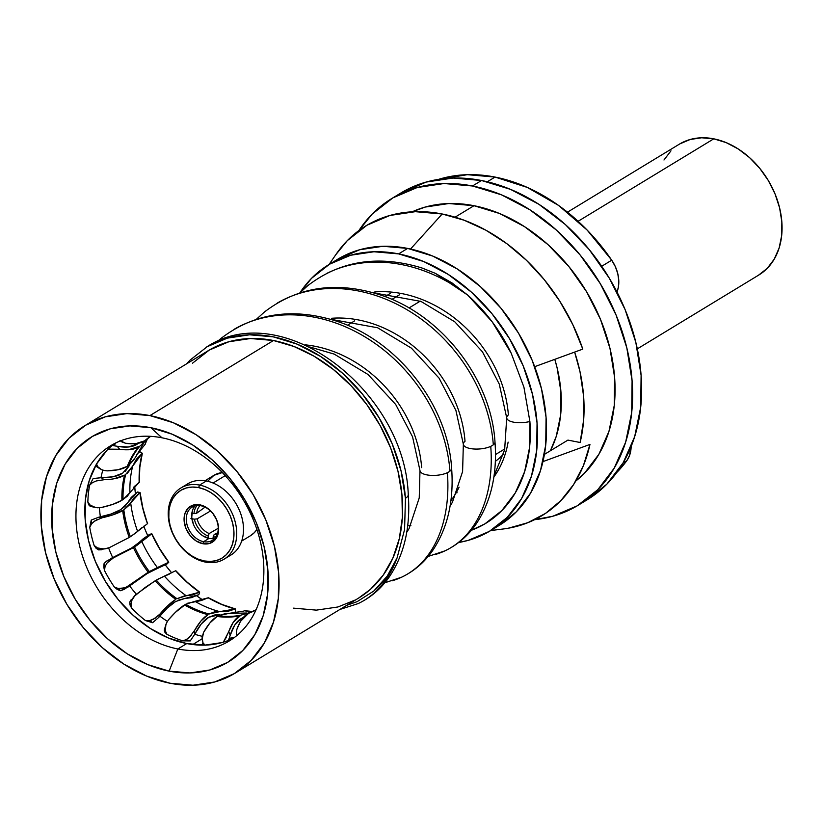 <?xml version="1.0" encoding="UTF-8"?>
<svg xmlns="http://www.w3.org/2000/svg" width="823" height="823" viewBox="0 0 823 823"><rect width="100%" height="100%" fill="white"/><g stroke="black" fill="none" stroke-linecap="round" stroke-linejoin="round"><path stroke-width="1.23" d="M358.571 603.393A150.084 99.202 -115.2 0 0 397.108 557.829C391.964 570.771 384.176 581.851 373.765 591.048L357.151 601.644L346.648 605.358L357.151 601.644L373.765 591.048L387.201 576.151L397.108 557.829A150.084 99.202 64.8 0 1 358.571 603.393M451.632 468.297A15.863 5.946 175.7 0 1 449.955 471.137A150.084 122.637 -129.3 0 0 370.494 340.352A150.084 122.637 -129.3 0 0 233.886 329.447A150.084 122.637 50.7 0 1 370.494 340.352A150.084 122.637 50.7 0 1 449.955 471.137A15.863 5.946 -4.3 0 0 451.621 468.153M421.654 467.639A118.358 96.713 -129.3 0 0 305.21 344.847M392.026 580.832A150.084 99.202 -115.2 0 0 447.393 472.7A15.863 5.946 175.7 0 1 430.285 475.334A15.863 5.946 175.7 0 1 419.987 470.622A15.863 5.946 -4.3 0 0 430.285 475.334A15.863 5.946 -4.3 0 0 447.393 472.7A150.084 99.202 64.8 0 1 392.026 580.832M494.993 441.941A15.863 5.946 175.7 0 1 493.316 444.79A150.084 122.637 -129.3 0 0 413.856 313.995A150.084 122.637 -129.3 0 0 277.248 303.09A150.084 122.637 50.7 0 1 413.856 313.995A150.084 122.637 50.7 0 1 493.316 444.79A15.863 5.946 -4.3 0 0 494.983 441.797M463.349 444.266A15.863 5.946 -4.3 0 0 473.647 448.977A15.863 5.946 -4.3 0 0 490.755 446.344A15.863 5.946 -4.3 0 0 493.316 444.79A15.863 5.946 175.7 0 1 490.755 446.344A150.084 99.202 64.8 0 1 435.388 554.476A150.084 99.202 -115.2 0 0 490.755 446.344A15.863 5.946 175.7 0 1 473.462 448.957A15.863 5.946 175.7 0 1 463.339 444.122A15.863 5.946 175.7 0 1 465.016 441.282A118.358 96.713 -129.3 0 0 331.443 318.285M506.711 417.909A15.863 5.946 -4.3 0 0 529.889 421.479A146.926 109.696 -121.3 0 1 471.384 530.269L484.85 523.891L501.835 510.589L515.26 492.946L524.632 471.651L529.57 447.527L529.889 421.479L523.922 387.17L511.217 353.242L492.185 321.814L467.742 295.118A150.084 122.637 -129.3 0 0 326.474 273.555A150.084 122.637 50.7 0 1 467.742 295.118L435.233 273.298L421.952 267.979C378.518 254.708 340.465 260.603 307.771 285.663L299.798 292.885M421.355 267.784L435.233 273.298L452.002 282.906L467.742 295.118C486.074 311.68 500.569 331.052 511.217 353.242L523.922 387.17L529.889 421.479A15.863 5.946 175.7 0 1 506.752 418.166A15.863 5.946 175.7 0 1 508.377 414.926A118.358 96.713 -129.3 0 0 374.804 291.928M138.686 443.144L137.318 444.06C132.801 447.167 126.094 447.907 117.205 446.272L112.463 445.469M241.561 618.382L234.678 625.13L230.214 635.253C232.95 626.581 236.726 620.964 241.561 618.382L243.485 617.363M185.659 604.277L175.278 612.446L168.478 619.812L166.421 623.176L165.341 626.961L165.372 630.86L166.946 634.338A119.006 88.853 -121.3 0 0 182.696 640.86L190.236 640.922A118.975 88.833 58.7 0 1 186.091 639.728A118.975 88.833 -121.3 0 0 190.236 640.922L194.763 634.204C199.382 625.49 204.053 619.842 208.785 617.26L219.185 614.73L215.245 614.791L208.785 617.26L201.224 624.019L194.763 634.204L194.485 630.583L200.771 621.18L208.003 614.678A101.641 75.891 58.7 0 1 184.537 604.956L185.659 604.277A101.641 75.891 -121.3 0 0 209.135 613.989L219.751 611.612A105.848 79.029 58.7 0 1 194.938 601.335L185.659 604.277A101.641 75.891 -121.3 0 0 209.135 613.989L214.505 611.859L219.751 611.612A105.848 79.029 58.7 0 1 194.938 601.335L208.198 597.796A112.885 84.285 -121.3 0 0 235.255 608.999L219.751 611.612L227.487 611.458L235.419 608.927L235.635 611.859L231.191 613.608L235.635 611.859L235.255 608.999A112.885 84.285 58.7 0 1 208.198 597.796L201.11 600.584L187.551 603.259M175.608 601.541L167.326 608.012L158.798 617.343C165.372 609.432 170.968 604.164 175.608 601.541L184.753 598.496L177.881 600.286M134.386 546.215L138.943 542.573L131.69 547.933L106.311 561.358L104.099 563.467L104.49 570.534A119.006 88.853 -121.3 0 0 114.387 587.077L118.265 588.496L122.411 588.342L126.372 587.149L148.171 572.263A101.641 75.891 58.7 0 1 133.439 547.624L134.561 546.935A101.641 75.891 -121.3 0 0 149.302 571.574L157.388 567.572A105.848 79.029 58.7 0 1 141.813 541.524L151.813 533.757A112.905 84.306 -121.3 0 0 168.808 562.171L168.664 562.253A112.885 84.285 58.7 0 1 151.679 533.839A112.885 84.285 -121.3 0 0 168.664 562.253L157.388 567.572A105.848 79.029 58.7 0 1 141.813 541.524L134.561 546.935A101.641 75.891 -121.3 0 0 149.302 571.574L148.171 572.263L149.302 571.574M147.05 573.631L127.802 587.221L147.05 573.631L155.105 569.588L149.272 572.324M125.322 471.26L129.684 465.067L122.637 473.194C118.162 476.219 111.012 477.721 101.178 477.71L113.163 476.764L122.637 473.194M129.478 504.9L123.82 509.838L113.543 514.653L102.103 517.79L98.894 517.163L111.105 514.005L120.662 509.674L125.034 506.351L127.565 502.884L120.662 509.674C116.197 512.585 108.945 515.075 98.894 517.163L91.24 520.064A118.975 88.833 -121.3 0 0 91.744 523.582A118.975 88.833 58.7 0 1 91.24 520.064L89.748 527.378A119.006 88.853 -121.3 0 0 94.141 545.464L97.423 547.902L101.414 548.9L105.488 548.776L109.356 547.634L129.242 537.45A101.641 75.891 58.7 0 1 122.689 510.527L123.82 509.838A101.641 75.891 -121.3 0 0 130.363 536.771L137.616 531.36A105.848 79.029 58.7 0 1 130.692 502.884L140.064 492.524A112.905 84.306 -121.3 0 0 147.615 523.582L147.482 523.675A112.885 84.285 58.7 0 1 139.931 492.617A112.885 84.285 -121.3 0 0 147.482 523.675L137.616 531.36A105.848 79.029 58.7 0 1 130.692 502.884L123.82 509.838A101.641 75.891 -121.3 0 0 130.363 536.771L136.793 532.172M225.224 475.643L213.064 483.029L225.224 475.643M241.674 541.071L250.459 535.732A35.296 26.357 -121.3 0 0 256.91 529.467L254.328 532.666L250.243 535.855M229.298 638.206A118.882 88.761 -121.3 0 0 234.339 637.537A118.882 88.761 58.7 0 1 229.298 638.206M192.777 644.532L202.077 638.792L192.777 644.532M203.302 643.421A118.975 88.833 58.7 0 1 202.407 643.319L203.127 644.512L205.143 645.273L202.983 642.814L202.098 637.671M115.148 443.258A114.222 85.283 -121.3 0 0 92.793 554.764A114.222 85.283 -121.3 0 0 186.749 643.565L177.84 648.977A114.222 85.283 58.7 0 1 82.773 556.924A114.222 85.283 58.7 0 1 110.58 445.778A114.222 85.283 58.7 0 1 161.966 437.795A114.222 85.283 -121.3 0 0 76.272 524.971A114.222 85.283 -121.3 0 0 177.84 648.977L169.137 671.136A131.67 98.307 58.7 0 1 52.044 528.191A131.67 98.307 58.7 0 1 150.835 427.693L172.069 434.174L192.829 445.078L212.344 459.995L229.833 478.348L244.647 499.438L256.2 522.44L264.06 546.482L267.917 570.637L267.629 593.98L263.206 615.604L254.811 634.687L242.775 650.499L227.56 662.422L209.742 669.994L190.02 672.947L169.137 671.136L147.903 664.655L127.133 653.75L107.628 638.833L90.129 620.48L75.325 599.391L63.762 576.388L55.902 552.346L52.044 528.191L52.333 504.849L56.756 483.224L65.151 464.141L77.187 448.34L92.402 436.416L110.22 428.834L129.952 425.892L150.835 427.693L161.966 437.795L150.835 427.693A131.67 98.307 58.7 0 1 267.917 570.637A131.67 98.307 58.7 0 1 169.137 671.136L177.84 648.977A114.222 85.283 -121.3 0 0 263.535 561.8A114.222 85.283 -121.3 0 0 161.966 437.795A114.222 85.283 58.7 0 1 257.033 529.847A114.222 85.283 58.7 0 1 229.226 640.994A114.222 85.283 58.7 0 1 177.84 648.977L186.749 643.565A114.222 85.283 -121.3 0 0 233.567 638.103M224.113 559.167A41.644 31.089 58.7 0 1 205.38 562.078A41.644 31.089 -121.3 0 0 236.613 530.3A41.644 31.089 -121.3 0 0 199.588 485.086L206.347 480.982L199.588 485.086A41.644 31.089 58.7 0 1 234.246 518.644A41.644 31.089 58.7 0 1 224.113 559.167L230.872 555.062A41.644 31.089 -121.3 0 0 241.005 514.54A41.644 31.089 -121.3 0 0 206.347 480.982A41.644 31.089 58.7 0 1 241.767 517.019A41.644 31.089 58.7 0 1 227.313 556.832M199.588 485.086L198.6 487.607A39.658 29.607 58.7 0 1 233.866 530.66A39.658 29.607 58.7 0 1 204.114 560.936L205.38 562.078L204.114 560.936L197.715 558.982L191.461 555.7L185.587 551.204L180.309 545.68L175.855 539.322L172.367 532.399L170.001 525.156L168.838 517.873L168.931 510.846L170.258 504.334L172.789 498.584L176.41 493.821L180.998 490.23L186.368 487.946L192.304 487.062L198.6 487.607L204.989 489.562L211.244 492.843L217.128 497.339L222.395 502.863L226.85 509.221L230.337 516.144L232.703 523.387L233.866 530.66L233.773 537.697L232.446 544.209L229.915 549.959L226.294 554.712L221.706 558.313L216.346 560.586L210.4 561.481L204.114 560.936A39.658 29.607 58.7 0 1 168.838 517.873A39.658 29.607 58.7 0 1 198.6 487.607L199.588 485.086A41.644 31.089 -121.3 0 0 168.345 516.875A41.644 31.089 -121.3 0 0 205.38 562.078A41.644 31.089 58.7 0 1 170.711 528.52A41.644 31.089 58.7 0 1 180.854 487.998A41.644 31.089 58.7 0 1 199.588 485.086M358.499 598.156L370.453 589.35L383.106 575.287L392.818 558.241L399.299 538.726L402.375 517.297L401.933 494.613L398.003 471.322L390.699 448.124L380.226 425.697L366.893 404.7L351.112 385.761L333.325 369.445L314.077 356.215L293.924 346.473L273.473 340.506A144.755 108.08 -121.3 0 0 208.342 350.619L84.8 425.717A144.755 108.08 58.7 0 1 149.92 415.594L273.473 340.506L250.511 338.52L228.825 341.761L209.237 350.094L192.51 363.2M235.172 673.121L358.715 598.023A144.755 108.08 -121.3 0 0 393.95 457.166A144.755 108.08 -121.3 0 0 273.473 340.506L149.92 415.594A144.755 108.08 58.7 0 1 270.407 532.255A144.755 108.08 58.7 0 1 235.172 673.121A144.755 108.08 58.7 0 1 170.042 683.234A144.755 108.08 58.7 0 1 49.555 566.574A144.755 108.08 58.7 0 1 84.8 425.717M200.905 505.754A19.433 14.505 -121.3 0 0 186.327 520.589A19.433 14.505 -121.3 0 0 203.61 541.688L202.818 543.705A21.017 15.699 58.7 0 1 184.126 520.887A21.017 15.699 58.7 0 1 199.896 504.838L200.905 505.754A19.433 14.505 58.7 0 1 217.077 521.422A19.433 14.505 58.7 0 1 212.344 540.33A19.433 14.505 58.7 0 1 203.61 541.688A19.433 14.505 58.7 0 1 187.428 526.031A19.433 14.505 58.7 0 1 192.16 507.112A19.433 14.505 58.7 0 1 200.905 505.754L199.896 504.838A21.017 15.699 58.7 0 1 218.589 527.656A21.017 15.699 58.7 0 1 202.818 543.705L203.61 541.688L209.021 538.396L203.61 541.688A19.433 14.505 -121.3 0 0 218.188 526.854A19.433 14.505 -121.3 0 0 200.905 505.754M195.113 505.867A19.433 14.505 -121.3 0 0 193.59 524.714A19.433 14.505 -121.3 0 0 209.021 538.396L202.818 535.835M347.45 325.25L354.641 320.877L347.45 325.25M408.99 307.977L420.265 301.125L408.99 307.977M450.49 503.398A116.496 86.981 -121.3 0 0 451.899 503.151A116.496 86.981 58.7 0 1 450.49 503.398M508.12 442.105A117 87.351 58.7 0 1 493.851 477.083M451.405 503.943A117 87.351 58.7 0 1 450.387 504.129M456.199 492.72A116.496 86.981 -121.3 0 0 457.094 492.73L456.199 492.72M498.357 525.907L516.35 511.813L530.578 493.131L540.495 470.571L545.731 444.996L546.071 417.405L541.503 388.847L532.214 360.423L518.552 333.233L501.042 308.306L480.365 286.599L457.3 268.967L432.744 256.066L407.642 248.412A155.66 116.228 -121.3 0 0 337.615 259.296L328.593 264.769A155.66 116.228 58.7 0 1 398.62 253.885L407.642 248.412L382.952 246.283L359.63 249.76L337.512 259.348M490.292 530.814A155.66 116.228 58.7 0 1 458.658 542.501L468.277 540.351L489.335 531.391L507.328 517.297L521.556 498.615L531.483 476.054L536.709 450.479L537.049 422.888L532.491 394.33L523.202 365.906L509.54 338.706L492.031 313.779L471.342 292.083L448.278 274.45L423.732 261.549L398.62 253.885A155.66 116.228 58.7 0 1 528.191 379.341A155.66 116.228 58.7 0 1 490.292 530.814L499.314 525.331A155.66 116.228 -121.3 0 0 537.203 373.858A155.66 116.228 -121.3 0 0 407.642 248.412L398.62 253.885L373.94 251.756L350.619 255.243L329.55 264.204L311.557 278.297L299.984 292.71A155.66 116.228 58.7 0 1 328.593 264.769M503.625 453.946A99.151 74.029 58.7 0 1 495.333 461.374A99.151 74.029 -121.3 0 0 503.625 453.946M578.178 505.25L587.2 499.767A179.455 133.995 -121.3 0 0 630.881 325.136A179.455 133.995 -121.3 0 0 481.517 180.504A179.455 133.995 -121.3 0 0 400.78 193.055L391.769 198.538A179.455 133.995 58.7 0 1 472.495 185.988L481.517 180.504L472.495 185.988L501.433 194.814L529.745 209.69L556.327 230.018L580.174 255.037L600.358 283.77L616.118 315.127L626.828 347.903L632.085 380.823L631.694 412.632L625.665 442.105L614.225 468.112L597.817 489.664L577.077 505.908L552.799 516.237L534.611 519.683A179.455 133.995 58.7 0 0 578.178 505.25A179.455 133.995 58.7 0 0 621.869 330.609A179.455 133.995 58.7 0 0 472.495 185.988L444.039 183.529L417.148 187.541L392.869 197.87L372.13 214.124L358.89 230.563A179.455 133.995 58.7 0 1 391.769 198.538M487.319 181.77L495.045 177.068A174.507 130.291 -121.3 0 0 438.597 179.363L467.371 174.682L495.045 177.068L487.319 181.77M601.706 266.282L611.715 260.191A174.507 130.291 -121.3 0 0 495.045 177.068L527.276 187.418L558.498 205.38L587.128 230.049L611.715 260.191L601.706 266.282M637.311 348.87L758.857 274.995A76.539 57.147 -121.3 0 0 777.488 200.514A76.539 57.147 -121.3 0 0 713.778 138.83L578.106 221.284L713.778 138.83L701.638 137.78L690.178 139.488L679.819 143.902M412.189 211.809L425.203 207.067L448.895 203.528L473.976 205.699L499.479 213.476L524.426 226.582L547.851 244.493L568.868 266.539L586.655 291.867L600.533 319.499L609.977 348.376L614.606 377.387L614.267 405.42L608.948 431.396L598.866 454.306L584.412 473.297L575.812 481.002A158.139 118.08 -121.3 0 0 603.3 326.566A158.139 118.08 -121.3 0 0 473.976 205.699L455.068 217.19L473.976 205.699A158.139 118.08 -121.3 0 0 412.2 211.799M335.794 254.708L347.357 240.573L366.955 225.224L389.896 215.461L415.296 211.676L442.188 213.99L410.543 249.019L442.188 213.99A169.548 126.588 -121.3 0 0 336.082 254.276L329.056 264.492M490.755 530.537L503.059 529.004A169.548 126.588 -121.3 0 0 589.957 444.43L542.954 461.61L589.957 444.43L583.394 465.664L573.621 484.541L560.875 500.59L545.474 513.418L527.8 522.708L508.295 528.212L502.74 529.045M147.482 523.675L142.883 508.079L140.064 492.524L137.462 492.01L131.268 497.401L127.565 502.884L137.174 492.216L140.064 492.524L134.159 497.709L130.692 502.884M137.616 531.36L141.535 527.852M99.254 548.519L104.428 548.91L109.356 547.634L129.242 537.45A101.641 75.891 58.7 0 1 122.689 510.527C118.224 513.285 111.362 515.702 102.103 517.79L94.635 521.041L91.569 523.798L89.748 527.378A119.006 88.853 -121.3 0 0 94.141 545.464L98.493 549.877A118.975 88.833 58.7 0 1 97.865 548.077A118.975 88.833 -121.3 0 0 98.493 549.877L101.424 549.785M102.103 517.79L98.894 517.163L91.24 520.064L89.748 527.378M92.906 522.41L97.155 519.55M94.141 545.464L96.065 548.252L98.493 549.877L107.278 548.396M133.388 487.442L139.293 482.257L139.817 467.351L142.338 453.278L139.838 451.683L136.7 454.378L139.838 451.683L142.338 453.278A112.905 84.306 -121.3 0 0 139.293 482.257L139.159 482.35A112.885 84.285 58.7 0 1 142.194 453.38L142.194 453.38A112.885 84.285 -121.3 0 0 139.159 482.35L129.921 492.617A105.848 79.029 58.7 0 1 132.709 466.055L142.194 453.38L136.381 459.244L132.709 466.055L125.682 474.449A101.641 75.891 -121.3 0 0 123.049 499.571L129.921 492.617A105.848 79.029 58.7 0 1 132.709 466.055L127.462 473.163M125.682 474.449A101.641 75.891 -121.3 0 0 123.049 499.571L121.917 500.261A101.641 75.891 58.7 0 1 124.551 475.128L113.749 478.863M104.243 479.686L101.178 477.71L93.122 478.533L89.614 485.2A119.006 88.853 -121.3 0 0 87.845 502.071L90.16 505.085L93.575 506.947L97.412 507.77L101.332 507.524C110.591 505.445 117.452 503.028 121.917 500.261A101.641 75.891 58.7 0 1 124.551 475.128C120.086 477.916 113.317 479.428 104.243 479.686L96.291 480.961L92.505 482.597L89.614 485.2L92.505 482.597L96.291 480.961L104.243 479.686L101.178 477.71L93.122 478.533L89.614 485.2A119.006 88.853 -121.3 0 0 87.845 502.071L90.211 506.34L95.694 507.534M101.332 507.524L112.751 504.386L121.917 500.261L127.38 496.166L129.921 492.617M90.191 505.106A118.975 88.833 -121.3 0 0 90.211 506.34A118.975 88.833 58.7 0 1 90.191 505.106M96.384 507.657L91.682 506.094M166.822 564.053L155.105 569.588L166.822 564.053M157.388 567.572L168.808 562.171L159.528 548.427L151.813 533.757L149.498 534.405L143.017 538.942L138.943 542.573L149.2 534.59L151.813 533.757L136.361 545.803M113.461 557.85L107.165 562.87L105.077 566.45L104.49 570.534A119.006 88.853 -121.3 0 0 114.387 587.077L120.405 590.739A118.975 88.833 58.7 0 1 118.81 588.548A118.975 88.833 -121.3 0 0 120.405 590.739L127.802 587.221L148.171 572.263A101.641 75.891 58.7 0 1 133.439 547.624L113.553 557.809L110.694 558.611L131.69 547.933M168.808 562.171L167.12 563.878L168.808 562.171M134.561 546.935L133.439 547.624M113.553 557.809L107.165 560.679L104.099 563.467L103.749 566.862L104.49 570.534L105.077 566.45L107.165 562.87L110.087 559.949M114.387 587.077L117.257 589.453L120.405 590.739L124.314 589.35L129.88 585.102L125.363 587.55L120.209 588.579M186.235 595.759A105.848 79.029 58.7 0 1 164.374 576.1L156.277 580.102A101.641 75.891 -121.3 0 0 176.955 598.691L186.235 595.759L192.397 594.998L199.639 592.138L187.233 582.242L175.793 570.689A112.905 84.306 -121.3 0 0 199.639 592.138L199.485 592.21A112.885 84.285 58.7 0 1 175.649 570.771L175.649 570.771A112.885 84.285 -121.3 0 0 199.485 592.21L186.235 595.759A105.848 79.029 58.7 0 1 164.374 576.1L175.649 570.771M156.277 580.102L145.085 587.54L134.026 596.51L131.999 600.06L130.991 604.051L131.598 608.094A119.006 88.853 -121.3 0 0 145.476 620.573L152.625 622.713A118.975 88.833 58.7 0 1 149.796 620.614A118.975 88.833 -121.3 0 0 152.625 622.713L158.798 617.343L159.775 614.236L167.902 605.594L175.834 599.381A101.641 75.891 58.7 0 1 155.156 580.781L156.277 580.102A101.641 75.891 -121.3 0 0 176.955 598.691L184.774 595.801M198.528 594.813L184.753 598.496L191.162 597.714L198.528 594.813M199.639 592.138L198.847 594.659L199.639 592.138M131.268 599.504L129.736 602.127L131.598 608.094L130.991 604.051L131.999 600.06L135.353 594.967L155.156 580.781A101.641 75.891 58.7 0 0 175.834 599.381C171.328 602.076 165.979 607.024 159.775 614.236L153.387 619.277L149.498 620.676L145.476 620.573L152.625 622.713L158.798 617.343L159.775 614.236M169.229 574.166L158.119 579.032M135.353 594.967L129.736 602.127L130.044 605.059L131.598 608.094A119.006 88.853 -121.3 0 0 145.476 620.573M156 617.692L151.36 620.161M220.07 614.843L219.185 614.73M208.342 597.724L208.342 597.724A112.905 84.306 -121.3 0 0 235.419 608.927L221.768 604.391L208.342 597.724M164.261 630.171L164.939 632.321L166.946 634.338L165.372 630.86L165.865 624.657L164.261 630.171L166.946 634.338A119.006 88.853 -121.3 0 0 182.696 640.86L186.379 639.553L189.609 636.992L194.485 630.583C198.971 622.661 203.476 617.353 208.003 614.678A101.641 75.891 58.7 0 1 184.537 604.956C180.021 607.652 174.671 612.6 168.478 619.812L168.427 619.873M165.752 625.027L166.441 623.124M191.677 634.749L187.953 638.453M182.696 640.86L190.236 640.922L194.763 634.204L194.485 630.583M236.829 629.451L236.849 629.389C239.668 621.519 243.361 616.232 247.918 613.557A101.641 75.891 58.7 0 0 255.984 609.936A101.641 75.891 58.7 0 1 247.918 613.557L249.04 612.868A101.641 75.891 -121.3 0 0 256.035 609.822A101.641 75.891 -121.3 0 1 249.04 612.868L240.47 621.396L236.849 629.389L236.396 634.224M256.046 609.792L249.04 612.868M244.513 610.717A112.905 84.306 -121.3 0 0 252.177 611.438L244.513 610.717M251.982 611.51A112.885 84.285 58.7 0 1 244.359 610.789A112.885 84.285 -121.3 0 0 251.982 611.51M228.876 613.402L243.701 611.088M246.581 613.012L228.856 613.402L218.239 615.779A101.641 75.891 -121.3 0 0 240.923 615.141L249.462 612.641M223.29 642.249L228.743 631.663C231.561 623.783 235.244 618.505 239.802 615.83A101.641 75.891 58.7 0 1 217.107 616.468L218.239 615.779A101.641 75.891 -121.3 0 0 240.923 615.141L239.802 615.83A101.641 75.891 58.7 0 1 217.107 616.468L209.896 622.96L203.59 632.373L202.108 639.45L202.983 642.814M225.913 613.31L217.107 616.468C212.571 619.143 208.065 624.451 203.59 632.373L202.16 636.92M228.66 639.924L230.214 635.253L228.743 631.663L233.238 622.322L240.923 615.141M228.331 640.726L230.214 635.253L228.743 631.663L224.432 640.675M202.407 643.319L204.104 645.006M150.599 436.334A101.641 75.891 -121.3 0 0 145.764 440.161L150.63 436.334A101.641 75.891 -121.3 0 0 145.764 440.161L144.632 440.84A101.641 75.891 58.7 0 1 150.475 436.334A101.641 75.891 58.7 0 0 144.632 440.84L145.764 440.161L144.076 442.455L139.869 446.148A101.641 75.891 -121.3 0 0 128.45 465.643L135.363 457.547L144.076 442.455M120.004 440.49L125.559 443.288L135.867 443.648L144.632 440.84C140.147 443.659 133.789 444.471 125.559 443.288L121.722 441.848M144.961 444.585L147.41 438.957A112.905 84.306 -121.3 0 0 145.105 444.471L144.961 444.585A112.885 84.285 58.7 0 1 147.266 439.071A112.885 84.285 -121.3 0 0 144.961 444.585L136.423 454.944M141.474 444.986A105.848 79.029 58.7 0 1 143.984 441.2A105.848 79.029 58.7 0 0 141.474 444.986M96.445 463.514L97.567 466.548L100.108 468.873L103.359 470.355L107.021 470.879L118.224 469.717L127.328 466.332A101.641 75.891 58.7 0 1 138.737 446.838L139.869 446.148A101.641 75.891 -121.3 0 0 128.45 465.643L134.715 459.008M139.869 446.148L128.388 449.8M102.453 470.056L107.021 470.879C116.084 470.643 122.853 469.12 127.328 466.332A101.641 75.891 58.7 0 1 138.737 446.838C134.262 449.646 127.904 450.459 119.664 449.276L117.205 446.272L128.182 447.043L137.318 444.06M119.664 449.276L107.772 449.101L119.664 449.276L117.205 446.272L111.506 445.366M96.826 466.775L96.168 464.656L96.826 466.775A118.975 88.833 58.7 0 1 97.165 465.941M580.112 442.496L567.921 440.099L580.112 442.496A158.139 118.08 58.7 0 0 574.639 352.09L580.009 371.708L583.61 396.223L583.641 420.039L580.112 442.496M442.188 213.99L464.162 220.235L485.889 230.203L506.824 243.67L526.442 260.294L544.26 279.645L559.835 301.269L572.787 324.612L582.797 349.106A169.548 126.588 -121.3 0 0 442.188 213.99M534.384 366.791L582.797 349.106L534.384 366.791M670.971 150.825L663.976 160.012M758.384 275.283L767.231 268.349L774.227 259.163L779.114 248.073L781.685 235.491L781.85 221.932L779.607 207.89L775.04 193.909L768.322 180.535L759.711 168.283L749.537 157.605L738.2 148.932L726.123 142.595L713.778 138.83A76.539 57.147 -121.3 0 0 679.345 144.179L567.479 212.169M544.425 454.378L567.921 440.099L544.425 454.378M550.402 450.747L556.266 436.324L560.648 414.895L560.936 391.769L557.109 367.83L554.795 359.342A130.476 97.423 -121.3 0 1 550.402 450.747M626.797 460.685L623.052 462.948L626.797 460.685L629.574 455.417L631.148 446.498A31.727 23.692 -121.3 0 1 626.797 460.685A174.507 130.291 -121.3 0 1 616.756 472.505L626.797 460.685M390.431 293.379A99.151 74.029 -121.3 0 0 385.205 296.65A99.151 74.029 58.7 0 1 388.384 294.572A99.151 74.029 58.7 0 1 390.431 293.379M616.993 292.021A31.727 23.692 -121.3 0 0 611.715 260.191L615.378 266.714L617.785 273.668L618.783 280.664L618.34 287.309L616.993 292.021M587.108 499.818L606.839 484.181L623.237 462.639L634.677 436.622L640.706 407.148L641.107 375.339L635.84 342.419L625.13 309.654L609.38 278.297L589.196 249.554L565.35 224.535L538.767 204.207L510.455 189.341L481.517 180.504L453.051 178.046L426.17 182.068L400.667 193.127M418.022 266.786L417.045 266.518M193.981 513.665L196.738 513.192L205.009 507.153L196.738 513.192A16.851 12.582 58.7 0 1 200.071 505.62A16.851 12.582 -121.3 0 0 196.738 513.192L193.981 513.665A18.744 13.991 58.7 0 1 197.098 505.528A18.744 13.991 -121.3 0 0 193.981 513.665L191.841 513.305M208.198 536.03A18.744 13.991 58.7 0 1 194.393 519.179L197.16 518.85A16.851 12.582 -121.3 0 0 209.176 533.52L208.198 536.03L209.176 533.52L218.239 528.263L209.176 533.52A16.851 12.582 58.7 0 1 197.16 518.85L210.493 510.99L197.16 518.85L194.393 519.179A18.744 13.991 -121.3 0 0 208.198 536.03L208.301 538.242M216.027 536.678A18.744 13.991 58.7 0 1 213.085 536.997L214.196 534.508A16.851 12.582 -121.3 0 0 217.323 534.004A16.851 12.582 58.7 0 1 214.196 534.508L217.704 532.759L214.196 534.508L213.085 536.997A18.744 13.991 -121.3 0 0 216.027 536.678M190.926 518.583L194.393 519.179M213.157 538.592L213.085 536.997M449.955 471.137A15.863 5.946 175.7 0 1 447.393 472.7A15.863 5.946 -4.3 0 0 449.955 471.137M459.09 487.154A114.016 85.129 58.7 0 1 450.86 500.765A114.016 85.129 -121.3 0 0 459.09 487.154M410.903 525.3A114.016 85.129 58.7 0 1 407.663 525.825M193.467 524.416L191.738 517.297L192.428 510.661M209.021 538.396A19.433 14.505 -121.3 0 0 214.813 538.283M217.57 341.504A148.726 111.043 58.7 0 1 405.451 498.296A15.863 5.946 -4.3 0 0 408.259 494.561C404.772 391.131 282.166 296.383 206.285 347.234M408.27 494.644A15.863 5.946 175.7 0 1 405.451 498.296L404.577 529.549L397.108 557.829L404.577 529.549L405.451 498.296L401.089 471.013L392.211 443.864L379.156 417.878L362.429 394.063L342.666 373.323L320.631 356.472L297.175 344.158L273.195 336.833L249.606 334.796L227.323 338.13L207.201 346.689L190.01 360.155L186.574 363.859M293.595 608.146L316.371 610.131L337.903 606.983L355.238 600.018M202.818 543.705L209.299 543.519L214.566 540.413L217.828 534.837L218.589 527.656L216.716 519.961L212.509 512.924L206.594 507.616L199.896 504.838L193.405 505.024L188.138 508.13L184.877 513.706L184.126 520.887L185.998 528.572L190.206 535.619L196.111 540.927L202.818 543.705M149.92 415.594L126.968 413.609L105.272 416.85L85.685 425.182L68.957 438.289L55.727 455.664L46.5 476.64L41.634 500.425L41.315 526.082L45.563 552.634L54.205 579.073L66.91 604.36L83.185 627.538L102.422 647.722L123.872 664.12L146.7 676.115L170.042 683.234L193.004 685.22L214.69 681.979L234.277 673.646L251.005 660.54L264.245 643.164L273.462 622.188L278.328 598.414L278.647 572.746L274.409 546.194L265.767 519.766L253.062 494.469L236.777 471.291L217.539 451.107L196.1 434.709L173.262 422.713L149.92 415.594M184.414 486.239A41.644 31.089 58.7 0 1 206.347 480.982A41.644 31.089 -121.3 0 0 187.613 483.893L180.854 487.998M134.653 486.126A118.882 88.761 -121.3 0 0 135.414 493.553L134.653 486.126M143.768 526.195A118.882 88.761 -121.3 0 0 147.718 535.567L145.26 529.919M165.279 564.928A118.882 88.761 -121.3 0 0 171.74 572.911L165.279 564.928M202.468 599.772L196.563 595.749A118.882 88.761 -121.3 0 0 202.9 600.039M231.88 613.382A118.882 88.761 -121.3 0 0 232.714 613.619L231.88 613.382M202.252 636.302A118.882 88.761 58.7 0 1 194.732 634.266A118.882 88.761 -121.3 0 0 202.252 636.302M167.378 621.334A118.882 88.761 58.7 0 1 159.796 616.108A118.882 88.761 -121.3 0 0 167.378 621.334M136.258 594.124A118.882 88.761 58.7 0 1 129.592 585.832A118.882 88.761 -121.3 0 0 136.258 594.124M112.741 557.685A118.882 88.761 58.7 0 1 108.605 547.953A118.882 88.761 -121.3 0 0 112.741 557.685M100.385 516.865A118.882 88.761 58.7 0 1 99.388 507.781A118.882 88.761 -121.3 0 0 100.385 516.865M101.003 477.71A118.882 88.761 58.7 0 1 102.782 470.17A118.882 88.761 -121.3 0 0 101.003 477.71M113.975 445.675A118.882 88.761 58.7 0 1 116.002 442.836A118.882 88.761 -121.3 0 0 113.975 445.675M221.973 642.578L204.865 645.129L186.749 643.565L168.324 637.948L150.311 628.484L133.388 615.542L118.214 599.617L105.365 581.326L95.345 561.368L88.524 540.516L85.17 519.56L85.427 499.314L89.265 480.55L96.548 463.997L106.99 450.294M87.845 502.071L88.647 504.756L90.211 506.34M207.633 481.26L214.011 475.272L222.323 472.567A35.296 26.357 -121.3 0 0 213.795 475.406L205.009 480.745M94.635 521.041L91.569 523.798L94.635 521.041M103.451 548.972L97.423 547.902M95.458 507.482L90.16 505.085M124.417 587.869L118.265 588.496M155.177 618.248L149.498 620.676M191.039 635.5L186.379 639.553M226.541 636.981L223.331 642.177M121.115 441.447L120.425 440.902M101.661 469.727L97.567 466.548M408.259 494.551C410.656 527.152 404.258 554.723 389.053 577.262C380.833 588.918 370.545 597.693 358.19 603.578L339.92 609.452M217.231 341.638L221.048 338.376C254.791 312.627 293.955 307.102 338.551 321.814C398.857 342.008 447.897 405.749 451.621 468.194C454.018 500.796 447.619 528.366 432.414 550.906C424.195 562.562 413.907 571.337 401.552 577.221L384.825 582.787M309.715 346.956L334.231 354.116L368.046 374.506L395.698 404.484L412.549 436.797L419.987 470.581L419.236 497.905L409.041 528.675L406.727 532.275M256.437 319.242L264.409 312.02C298.152 286.27 337.317 280.746 381.913 295.457C442.218 315.651 491.259 379.393 494.983 441.848C497.38 474.439 490.981 502.009 475.776 524.549C467.557 536.205 457.269 544.98 444.914 550.865L428.186 556.43M330.579 319.252L377.592 327.76L411.407 348.15L439.06 378.138L455.911 410.44L463.349 444.225L462.598 471.558L452.403 502.318L450.088 505.919M391.933 299.377L399.453 294.809M100.221 468.956L96.744 466.723M494.026 475.879L504.643 449.78L506.711 417.868L499.273 384.094L482.422 351.781L454.769 321.803L420.954 301.403L373.94 292.895M495.477 454.574L504.849 448.874"/></g></svg>
